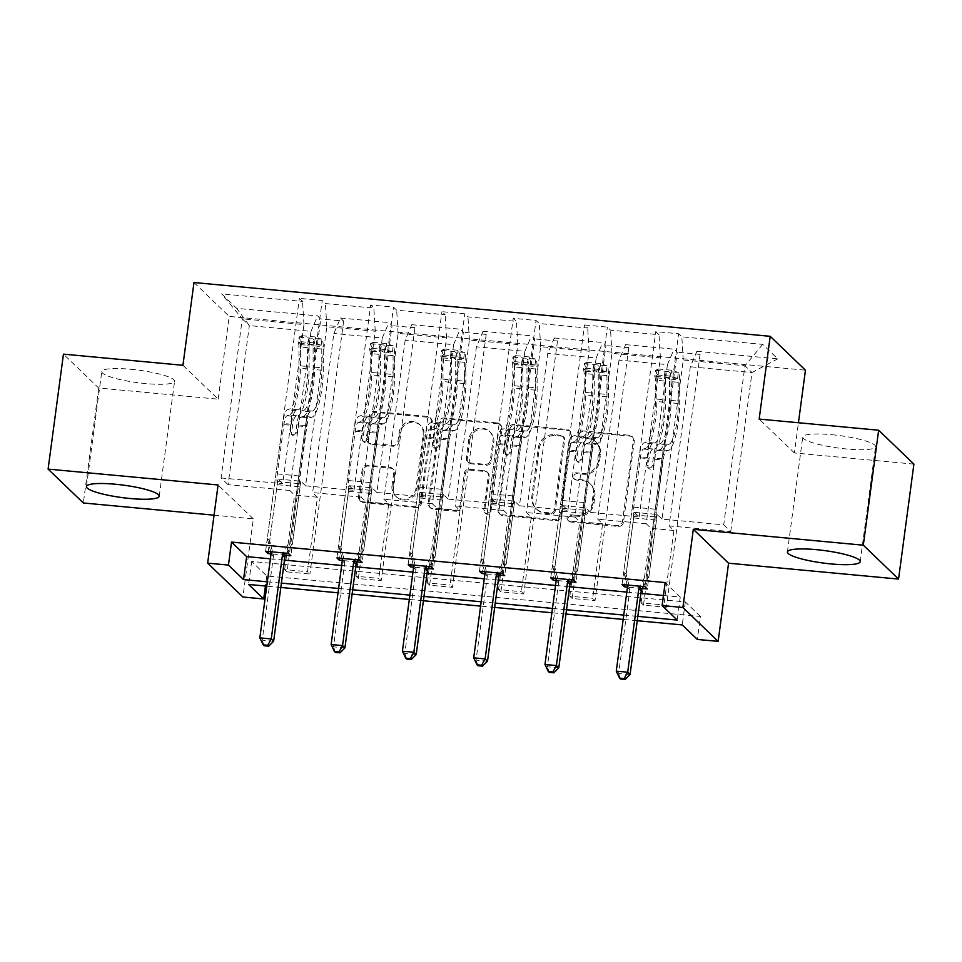 <?xml version="1.0" encoding="UTF-8"?>
<svg xmlns="http://www.w3.org/2000/svg" width="962" height="962" viewBox="0 0 962 962"><rect width="100%" height="100%" fill="white"/><g stroke="black" fill="none" stroke-linecap="round" stroke-linejoin="round"><path stroke-width="0.72" stroke-dasharray="4.81 3.61" d="M579.172 434.608A3.235 3.102 133.9 0 1 582.731 431.734L630.399 436.183A4.618 4.437 133.9 0 1 634.283 441.113L623.436 522.366A4.618 4.437 133.9 0 1 618.35 526.454L570.694 522.005A3.235 3.102 133.9 0 1 567.977 518.554A3.235 3.102 133.9 0 1 571.536 515.692L577.705 516.269A14.791 14.189 133.9 0 0 593.987 503.162L594.889 496.392A14.791 14.189 133.9 0 0 590.776 484.391A14.791 14.189 133.9 0 0 582.455 480.603L576.298 480.038A3.235 3.102 133.9 0 1 573.58 476.575A3.235 3.102 133.9 0 1 577.14 473.713L583.309 474.29A14.791 14.189 133.9 0 0 599.579 461.183L600.492 454.413A14.791 14.189 133.9 0 0 596.38 442.412A14.791 14.189 133.9 0 0 588.059 438.636L581.89 438.059A3.235 3.102 133.9 0 1 579.172 434.608M576.755 515.343A14.791 14.189 133.9 0 0 593.025 502.248L593.939 495.478A14.791 14.189 133.9 0 0 589.826 483.477A14.791 14.189 133.9 0 0 581.505 479.689L575.336 479.112A3.235 3.102 133.9 0 1 572.618 475.661A3.235 3.102 133.9 0 1 576.178 472.799L582.347 473.376A14.791 14.189 133.9 0 0 598.629 460.269L599.53 453.499A14.791 14.189 133.9 0 0 595.43 441.498A14.791 14.189 133.9 0 0 587.109 437.71L580.94 437.145A3.235 3.102 133.9 0 1 578.222 433.694A3.235 3.102 133.9 0 1 581.782 430.82L629.437 435.269A4.618 4.437 133.9 0 1 633.321 440.199L622.486 521.44A4.618 4.437 133.9 0 1 617.4 525.541L569.745 521.091A3.235 3.102 133.9 0 1 567.027 517.64A3.235 3.102 133.9 0 1 570.586 514.778L576.755 515.343L577.705 516.269M130.748 369.276A36.724 6.265 7.6 0 1 174.579 381.277A36.724 6.265 7.6 0 1 145.611 383.561A36.724 6.265 7.6 0 1 101.78 371.56A36.724 6.265 7.6 0 1 130.748 369.276M831.733 434.704A36.724 6.265 7.6 0 1 875.552 446.705A36.724 6.265 7.6 0 1 846.584 448.989A36.724 6.265 7.6 0 1 802.753 436.988A36.724 6.265 7.6 0 1 831.733 434.704M182.936 365.295L218.182 399.182L98.689 388.023L63.444 354.148M98.689 388.023L83.345 502.982M371.152 444.203A4.618 4.437 133.9 0 1 367.268 439.273L370.31 416.486A4.618 4.437 133.9 0 1 375.396 412.385L428.33 417.328A4.618 4.437 133.9 0 1 432.215 422.258L421.368 503.499A4.618 4.437 133.9 0 1 416.281 507.599L363.359 502.657A4.618 4.437 133.9 0 1 359.475 497.727L363.143 470.19A4.618 4.437 133.9 0 1 368.23 466.101L390.885 468.205A4.618 4.437 133.9 0 1 394.769 473.148L392.941 486.796A12.362 11.869 133.9 0 0 408.814 499.242A12.362 11.869 133.9 0 0 416.943 489.033L424.074 435.545A12.362 11.869 133.9 0 0 408.213 423.112A12.362 11.869 133.9 0 0 400.084 433.309L398.893 442.219A4.618 4.437 133.9 0 1 393.807 446.32L371.152 444.203L370.202 443.29A4.618 4.437 133.9 0 1 366.318 438.359L369.36 415.56A4.618 4.437 133.9 0 1 374.446 411.471L427.381 416.414A4.618 4.437 133.9 0 1 431.253 421.344L420.418 502.585A4.618 4.437 133.9 0 1 415.331 506.685L362.397 501.743A4.618 4.437 133.9 0 1 358.525 496.813L362.193 469.276A4.618 4.437 133.9 0 1 367.28 465.175L389.935 467.291A4.618 4.437 133.9 0 1 393.819 472.222L391.991 485.882L392.941 486.796M700.42 616.45L685.317 601.935L251.659 561.459L266.763 575.973L700.42 616.45L697.354 639.441M266.763 575.973L265.428 586.014M214.057 515.187L253.331 518.855L242.905 597.017M218.182 399.182L229.221 316.414L805.447 370.19M913.9 464.117L794.408 452.958L798.436 422.739M509.812 429.497A4.618 4.437 133.9 0 1 514.898 425.408L567.82 430.351A4.618 4.437 133.9 0 1 571.705 435.281L560.87 516.522A4.618 4.437 133.9 0 1 555.783 520.61L502.849 515.68A4.618 4.437 133.9 0 1 498.965 510.75L509.812 429.497L508.85 428.583A4.618 4.437 133.9 0 1 513.948 424.495L566.871 429.425A4.618 4.437 133.9 0 1 570.755 434.367L559.908 515.608A4.618 4.437 133.9 0 1 554.821 519.696L501.899 514.766A4.618 4.437 133.9 0 1 498.015 509.824L508.85 428.583M498.075 423.833L445.153 418.891A4.618 4.437 133.9 0 0 440.055 422.991L429.22 504.232A4.618 4.437 133.9 0 0 433.104 509.163L455.76 511.279A4.618 4.437 133.9 0 0 460.846 507.19L465.235 474.242A4.618 4.437 133.9 0 1 470.322 470.141L485.353 471.548A4.618 4.437 133.9 0 1 489.237 476.479L484.656 510.774A3.235 3.102 133.9 0 0 488.816 514.033A3.235 3.102 133.9 0 0 490.933 511.363L501.96 428.763A4.618 4.437 133.9 0 0 498.075 423.833L497.126 422.919L444.191 417.977L445.153 418.891M317.448 497.222L294.6 495.093L289.79 490.464L311.027 331.361L249.338 325.601L236.712 308.345L317.604 315.897L320.791 318.963L287.049 571.873L309.896 574.001L307.515 571.717L317.448 497.222L312.638 492.592L333.874 333.489L340.452 318.025L343.638 321.092L320.791 318.963M289.79 490.464L228.102 484.704L249.338 325.601L242.28 318.831L303.968 324.591L282.744 483.682L277.934 479.064L268.266 551.515M311.027 331.361L317.604 315.897M193.975 282.527L229.221 316.414M340.452 318.025L388.888 322.547L392.075 325.613L358.333 578.523L381.18 580.651L378.8 578.366L388.732 503.872L383.922 499.254L405.158 340.151L411.736 324.675L414.923 327.753L392.075 325.613M411.736 324.675L460.173 329.196L463.359 332.275L429.617 585.173L452.465 587.313L450.084 585.016L460.028 510.533L455.218 505.904L476.443 346.801L483.02 331.337L486.207 334.403L463.359 332.275M483.02 331.337L531.457 335.858L534.644 338.925L500.901 591.834L523.749 593.963L521.368 591.678L531.313 517.183L526.503 512.554L547.727 353.451L554.304 337.987L557.491 341.053L534.644 338.925M554.304 337.987L602.741 342.508L605.94 345.574L572.186 598.484L595.033 600.613L592.652 598.328L602.597 523.833L597.787 519.215L619.011 360.113L625.589 344.637L628.787 347.715L605.94 345.574M625.589 344.637L674.025 349.158L677.224 352.224L643.47 605.134L666.317 607.275L663.936 604.978L673.881 530.483L669.071 525.865L690.295 366.762L696.873 351.298L700.071 354.365L677.224 352.224M696.873 351.298L777.753 358.838L762.71 344.372L681.83 336.82L678.631 333.754L655.783 331.625L658.982 334.692L610.545 330.17L607.347 327.104L584.499 324.976L587.698 328.042L539.249 323.521L536.062 320.454L513.215 318.314L516.402 321.38L467.965 316.871L464.778 313.792L441.931 311.664L445.117 314.73L396.681 310.209L393.494 307.143L370.647 305.014L373.833 308.08L325.397 303.559L322.21 300.493L299.362 298.352L302.549 301.431L221.669 293.879L236.712 308.345M357.022 561.868L342.328 560.497M499.591 575.168L484.896 573.797M642.159 588.479L627.464 587.109M270.394 558.826L284.463 560.137M341.678 565.476L355.748 566.786M412.963 572.125L427.032 573.448M484.247 578.787L498.328 580.098M555.531 585.437L569.612 586.748M626.815 592.087L640.896 593.398M663.443 595.502L680.266 597.077L665.175 582.563M570.875 581.83L556.18 580.447M428.306 568.518L413.612 567.147M285.726 555.206L271.043 553.835M354.028 490.343L375.264 331.241L326.815 326.719L305.591 485.822L354.028 490.343L349.218 485.714L339.55 558.164M326.815 326.719L325.397 303.559M375.264 331.241L373.833 308.08M388.732 503.872L365.885 501.743L361.075 497.113L382.311 338.011L333.874 333.489M361.075 497.113L312.638 492.592M382.311 338.011L388.888 322.547M425.312 496.993L446.548 337.89L398.112 333.369L376.876 492.472L425.312 496.993L420.502 492.364L410.834 564.814M398.112 333.369L396.681 310.209M446.548 337.89L445.117 314.73M460.028 510.533L437.181 508.393L432.371 503.775L453.595 344.673L405.158 340.151M432.371 503.775L383.922 499.254M453.595 344.673L460.173 329.196M496.596 503.643L517.833 344.54L469.396 340.019L448.16 499.122L496.596 503.643L491.786 499.025L482.13 571.476M469.396 340.019L467.965 316.871M517.833 344.54L516.402 321.38M531.313 517.183L508.465 515.043L503.655 510.425L524.879 351.322L476.443 346.801M503.655 510.425L455.218 505.904M524.879 351.322L531.457 335.858M567.893 510.305L589.117 351.202L540.68 346.681L519.456 505.784L567.893 510.305L563.083 505.675L553.415 578.126M540.68 346.681L539.249 323.521M589.117 351.202L587.698 328.042M602.597 523.833L579.749 521.705L574.939 517.075L596.163 357.972L547.727 353.451M574.939 517.075L526.503 512.554M596.163 357.972L602.741 342.508M639.177 516.955L660.401 357.852L611.964 353.331L590.74 512.433L639.177 516.955L634.367 512.325L624.699 584.776M611.964 353.331L610.545 330.17M660.401 357.852L658.982 334.692M673.881 530.483L651.033 528.354L646.223 523.725L667.448 364.634L619.011 360.113M646.223 523.725L597.787 519.215M667.448 364.634L674.025 349.158M762.71 344.372L744.937 365.74L683.248 359.98L662.024 519.083L723.713 524.843L744.937 365.74L751.983 372.522L690.295 366.762M683.248 359.98L681.83 336.82M267.316 581.818L281.397 583.128M338.612 588.467L352.681 589.778M409.896 595.117L423.965 596.44M481.18 601.779L495.25 603.09M552.465 608.429L566.546 609.74M623.749 615.079L637.83 616.389M637.253 620.718L623.172 619.408M565.969 614.069L551.887 612.758M494.672 607.419L480.603 606.108M423.388 600.757L409.319 599.446M352.104 594.107L338.023 592.796M280.82 587.457L266.739 586.147M228.102 484.704L221.056 477.934L242.28 318.831L221.669 293.879M723.713 524.843L730.759 531.625L669.071 525.865M730.759 531.625L751.983 372.522L777.753 358.838M221.056 477.934L282.744 483.682M305.591 485.822L300.781 481.192L277.934 479.064M376.876 492.472L372.066 487.842L349.218 485.714M448.16 499.122L443.35 494.504L420.502 492.364M519.456 505.784L514.634 501.154L491.786 499.025M590.74 512.433L585.93 507.804L563.083 505.675M662.024 519.083L657.214 514.466L634.367 512.325M251.659 561.459L248.593 584.451M685.317 601.935L682.25 624.927M287.049 571.873L284.668 569.576L307.515 571.717M358.333 578.523L355.952 576.238L378.8 578.366M429.617 585.173L427.236 582.888L450.084 585.016M500.901 591.834L498.52 589.538L521.368 591.678M572.186 598.484L569.805 596.199L592.652 598.328M643.47 605.134L641.089 602.849L663.936 604.978M680.266 597.077L677.2 620.069M303.968 324.591L302.549 301.431M622.041 584.535L655.783 331.625M644.889 586.664L678.631 333.754M657.214 514.466L647.27 588.948M641.089 602.849L651.033 528.354M700.071 354.365L666.317 607.275M550.757 577.873L584.499 324.976M573.605 580.014L607.347 327.104M585.93 507.804L575.985 582.299M569.805 596.199L579.749 521.705M628.787 347.715L595.033 600.613M479.473 571.224L513.215 318.314M502.32 573.352L536.062 320.454M514.634 501.154L504.701 575.649M498.52 589.538L508.465 515.043M557.491 341.053L523.749 593.963M408.189 564.574L441.931 311.664M431.036 566.702L464.778 313.792M443.35 494.504L433.417 568.999M427.236 582.888L437.181 508.393M486.207 334.403L452.465 587.313M336.904 557.924L370.647 305.014M359.752 560.052L393.494 307.143M372.066 487.842L362.133 562.337M355.952 576.238L365.885 501.743M414.923 327.753L381.18 580.651M265.608 551.262L299.362 298.352M288.456 553.403L322.21 300.493M300.781 481.192L290.849 555.687M284.668 569.576L294.6 495.093M343.638 321.092L309.896 574.001M794.408 452.958L759.162 419.083M562.048 436.207A3.235 3.102 133.9 0 1 564.766 439.658L555.254 510.966A3.235 3.102 133.9 0 1 551.683 513.84L545.189 513.227A14.791 14.189 133.9 0 1 536.856 509.451A14.791 14.189 133.9 0 1 532.756 497.45L539.261 448.701A14.791 14.189 133.9 0 1 555.543 435.594L562.048 436.207L561.099 435.293A3.235 3.102 133.9 0 1 563.816 438.744L564.766 439.658M561.099 435.293L554.593 434.68A14.791 14.189 133.9 0 0 538.311 447.787L531.806 496.536A14.791 14.189 133.9 0 0 535.906 508.525A14.791 14.189 133.9 0 0 544.227 512.313L550.733 512.926A3.235 3.102 133.9 0 0 554.292 510.052L563.816 438.744M497.126 422.919A4.618 4.437 133.9 0 1 501.01 427.849L489.983 510.449A3.235 3.102 133.9 0 1 484.607 512.493A3.235 3.102 133.9 0 1 483.706 509.86L488.287 475.565A4.618 4.437 133.9 0 0 484.403 470.634L469.372 469.228A4.618 4.437 133.9 0 0 464.285 473.316L459.884 506.265A4.618 4.437 133.9 0 1 454.798 510.365L432.154 508.249A4.618 4.437 133.9 0 1 428.27 503.318L439.105 422.077A4.618 4.437 133.9 0 1 444.191 417.977M469.805 440.043A12.362 11.869 133.9 0 1 490.367 432.251A12.362 11.869 133.9 0 1 493.795 442.292L491.281 461.135A4.618 4.437 133.9 0 1 486.195 465.223L471.164 463.828A4.618 4.437 133.9 0 1 467.291 458.886L469.805 440.043L468.843 439.129A12.362 11.869 133.9 0 1 489.417 431.337A12.362 11.869 133.9 0 1 492.845 441.366L493.795 442.292M468.843 439.129L466.329 457.972A4.618 4.437 133.9 0 0 470.214 462.902L485.245 464.309A4.618 4.437 133.9 0 0 490.331 460.209L492.845 441.366M391.991 485.882A12.362 11.869 133.9 0 0 407.864 498.316A12.362 11.869 133.9 0 0 415.993 488.119L423.124 434.632A12.362 11.869 133.9 0 0 407.263 422.198A12.362 11.869 133.9 0 0 399.134 432.395L397.943 441.305A4.618 4.437 133.9 0 1 392.857 445.406L370.202 443.29M253.331 518.855L218.085 484.968M668.939 444.36L660.257 443.554L657.972 444.288A17.184 3.836 95.3 0 0 653.27 458.02L652.272 465.476A2.826 2.706 133.9 0 1 647.57 467.255A2.826 2.706 133.9 0 1 646.789 464.959L647.787 457.503A17.184 3.836 -84.7 0 1 652.476 443.783L654.773 443.037L646.091 442.231L643.794 442.965A17.184 3.836 95.3 0 0 639.105 456.697L623.749 571.753L626.13 574.037L633.609 517.941L656.457 520.069L656.276 516.967A10.233 2.285 -84.7 0 1 656.613 509.319L663.191 460.016A11.063 2.465 95.3 0 1 666.209 451.178L668.494 450.432A36.015 8.033 -84.7 0 0 679.725 401.226L679.689 379.99A12.482 2.778 -84.7 0 0 678.354 372.51L677.561 378.487A6.361 1.419 -84.7 0 1 678.21 382.275L678.258 403.511A29.894 6.662 -84.7 0 1 668.939 444.36L666.654 445.105A17.184 3.836 95.3 0 0 661.952 458.826L646.596 573.881L639.778 586.183M655.507 370.37L658.176 368.963L657.371 374.94L654.713 376.358L655.507 370.37A12.482 2.778 -84.7 0 1 656.842 377.862L656.878 399.098A36.015 8.033 -84.7 0 1 645.646 448.304L654.328 449.11L652.044 449.855A11.063 2.465 95.3 0 0 649.025 458.694L648.027 466.149A2.826 2.706 -46.1 0 0 650.396 469.167A2.826 2.706 -46.1 0 0 653.511 466.666L654.509 459.211A11.063 2.465 -84.7 0 1 657.527 450.372L659.812 449.627L668.494 450.432M656.457 520.069L648.977 576.166L646.596 573.881M654.713 376.358A6.361 1.419 -84.7 0 1 655.362 380.134L655.411 401.382A29.894 6.662 -84.7 0 1 646.091 442.231M645.646 448.304L643.362 449.05A11.063 2.465 95.3 0 0 640.343 457.888L633.766 507.178A10.233 2.285 95.3 0 0 633.429 514.826L633.609 517.941M658.176 368.963L671.885 370.25L678.354 372.51M657.371 374.94L671.079 376.226L671.885 370.25M677.561 378.487L671.079 376.226M654.328 449.11A36.015 8.033 95.3 0 0 665.56 399.915L665.524 378.667A12.482 2.778 95.3 0 0 664.826 372.438C666.017 371.152 667.844 371.32 670.31 372.943A12.482 2.778 -84.7 0 1 671.007 379.172L671.043 400.42A36.015 8.033 -84.7 0 1 659.812 449.627M660.257 443.554A29.894 6.662 95.3 0 0 669.576 402.705L669.528 381.457A6.361 1.419 95.3 0 0 669.432 379.569C667.099 377.104 665.271 376.936 663.948 379.052A6.361 1.419 -84.7 0 1 664.045 380.952L664.093 402.188A29.894 6.662 -84.7 0 1 654.773 443.037M627.152 585.004L623.749 571.753M664.826 372.438L663.948 379.052L664.826 372.438M630.074 674.506L618.65 673.436L629.821 589.742A4.714 4.521 -46.1 0 0 629.713 587.998L626.13 574.037M648.977 576.166L643.253 586.507M620.562 679.052L618.65 673.436L616.269 671.151M597.655 437.71L588.972 436.892L586.676 437.638A17.184 3.836 95.3 0 0 581.974 451.358L580.988 458.814A2.826 2.706 133.9 0 1 576.286 460.594A2.826 2.706 133.9 0 1 575.504 458.309L576.491 450.853A17.184 3.836 -84.7 0 1 581.192 437.133L583.477 436.387L574.795 435.57L572.51 436.315A17.184 3.836 95.3 0 0 567.808 450.036L552.465 565.091L554.846 567.388L562.325 511.291L585.173 513.419L584.98 510.305A10.233 2.285 -84.7 0 1 585.317 502.657L591.895 453.367A11.063 2.465 95.3 0 1 594.925 444.528L597.21 443.783A36.015 8.033 -84.7 0 0 608.441 394.576L608.393 373.34A12.482 2.778 -84.7 0 0 607.07 365.849L606.276 371.837A6.361 1.419 -84.7 0 1 606.926 375.613L606.974 396.861A29.894 6.662 -84.7 0 1 597.655 437.71L595.358 438.456A17.184 3.836 95.3 0 0 590.656 452.176L575.312 567.231L568.494 579.533M584.223 363.72L586.892 362.313L586.086 368.29L583.429 369.697L584.223 363.72A12.482 2.778 -84.7 0 1 585.545 371.2L585.593 392.448A36.015 8.033 -84.7 0 1 574.362 441.654L583.044 442.46L580.759 443.205A11.063 2.465 95.3 0 0 577.729 452.044L576.743 459.499A2.826 2.706 -46.1 0 0 579.112 462.506A2.826 2.706 -46.1 0 0 582.226 460.004L583.212 452.549A11.063 2.465 -84.7 0 1 586.243 443.722L588.528 442.977L597.21 443.783M585.173 513.419L577.693 569.516L575.312 567.231M583.429 369.697A6.361 1.419 -84.7 0 1 584.078 373.484L584.126 394.733A29.894 6.662 -84.7 0 1 574.795 435.57M574.362 441.654L572.077 442.4A11.063 2.465 95.3 0 0 569.047 451.226L562.469 500.529A10.233 2.285 95.3 0 0 562.133 508.176L562.325 511.291M586.892 362.313L600.601 363.588L607.07 365.849M586.086 368.29L599.795 369.564L600.601 363.588M606.276 371.837L599.795 369.564M583.044 442.46A36.015 8.033 95.3 0 0 594.275 393.254L594.227 372.017A12.482 2.778 95.3 0 0 593.542 365.788C594.732 364.49 596.56 364.67 599.025 366.294A12.482 2.778 -84.7 0 1 599.711 372.522L599.759 393.771A36.015 8.033 -84.7 0 1 588.528 442.977M588.972 436.892A29.894 6.662 95.3 0 0 598.292 396.055L598.244 374.807A6.361 1.419 95.3 0 0 598.148 372.907C595.815 370.442 593.987 370.274 592.664 372.402A6.361 1.419 -84.7 0 1 592.76 374.302L592.808 395.538A29.894 6.662 -84.7 0 1 583.477 436.387M555.868 578.354L552.465 565.091M593.542 365.788L592.664 372.402L593.542 365.788M558.79 667.844L547.366 666.786L558.525 583.092A4.714 4.521 -46.1 0 0 558.429 581.349L554.846 567.388M577.693 569.516L571.957 579.858M549.278 672.39L547.366 666.786L544.985 664.489M526.358 431.048L517.676 430.242L515.391 430.988A17.184 3.836 95.3 0 0 510.69 444.709L509.704 452.164A2.826 2.706 133.9 0 1 505.002 453.944A2.826 2.706 133.9 0 1 504.22 451.647L505.206 444.191A17.184 3.836 -84.7 0 1 509.908 430.471L512.193 429.725L503.511 428.92L501.226 429.665A17.184 3.836 95.3 0 0 496.524 443.386L481.18 558.441L483.561 560.726L491.041 504.629L513.888 506.77L513.696 503.655A10.233 2.285 -84.7 0 1 514.033 496.007L520.61 446.705A11.063 2.465 95.3 0 1 523.641 437.878L525.925 437.133A36.015 8.033 -84.7 0 0 537.157 387.926L537.109 366.678A12.482 2.778 -84.7 0 0 535.786 359.199L534.98 365.175A6.361 1.419 -84.7 0 1 535.642 368.963L535.69 390.211A29.894 6.662 -84.7 0 1 526.358 431.048L524.074 431.794A17.184 3.836 95.3 0 0 519.372 445.514L504.028 560.569L497.21 572.883M512.938 357.07L515.596 355.663L514.802 361.64L512.133 363.047L512.938 357.07A12.482 2.778 -84.7 0 1 514.261 364.55L514.309 385.798A36.015 8.033 -84.7 0 1 503.078 434.992L511.76 435.81L509.475 436.556A11.063 2.465 95.3 0 0 506.445 445.382L505.459 452.837A2.826 2.706 -46.1 0 0 507.828 455.856A2.826 2.706 -46.1 0 0 510.942 453.355L511.928 445.899A11.063 2.465 -84.7 0 1 514.959 437.061L517.243 436.315L525.925 437.133M513.888 506.77L506.409 562.866L504.028 560.569M512.133 363.047A6.361 1.419 -84.7 0 1 512.794 366.835L512.842 388.071A29.894 6.662 -84.7 0 1 503.511 428.92M503.078 434.992L500.793 435.738A11.063 2.465 95.3 0 0 497.763 444.576L491.185 493.879A10.233 2.285 95.3 0 0 490.848 501.527L491.041 504.629M515.596 355.663L529.304 356.938L535.786 359.199M514.802 361.64L528.511 362.914L529.304 356.938M534.98 365.175L528.511 362.914M511.76 435.81A36.015 8.033 95.3 0 0 522.991 386.604L522.943 365.356A12.482 2.778 95.3 0 0 522.258 359.127C523.448 357.84 525.276 358.008 527.741 359.644A12.482 2.778 -84.7 0 1 528.427 365.873L528.475 387.109A36.015 8.033 -84.7 0 1 517.243 436.315M517.676 430.242A29.894 6.662 95.3 0 0 527.008 389.394L526.96 368.157A6.361 1.419 95.3 0 0 526.863 366.257C524.53 363.792 522.703 363.624 521.38 365.752A6.361 1.419 -84.7 0 1 521.476 367.64L521.524 388.888A29.894 6.662 -84.7 0 1 512.193 429.725M484.583 571.705L481.18 558.441M521.368 365.235L522.258 359.127L521.368 365.223M487.506 661.195L476.082 660.124L487.241 576.442A4.714 4.521 -46.1 0 0 487.145 574.687L483.561 560.726M506.409 562.866L500.673 573.208M477.994 665.74L476.082 660.124L473.701 657.84M455.074 424.398L446.392 423.593L444.107 424.338A17.184 3.836 95.3 0 0 439.406 438.059L438.407 445.514A2.826 2.706 133.9 0 1 433.718 447.294A2.826 2.706 133.9 0 1 432.924 444.997L433.922 437.542A17.184 3.836 -84.7 0 1 438.624 423.821L440.909 423.076L432.227 422.27L429.942 423.015A17.184 3.836 95.3 0 0 425.24 436.736L409.896 551.791L412.277 554.076L419.757 497.979L442.604 500.108L442.412 497.005A10.233 2.285 -84.7 0 1 442.748 489.357L449.326 440.055A11.063 2.465 95.3 0 1 452.356 431.216L454.641 430.471A36.015 8.033 -84.7 0 0 465.873 381.277L465.824 360.028A12.482 2.778 -84.7 0 0 464.502 352.549L463.696 358.525A6.361 1.419 -84.7 0 1 464.357 362.313L464.405 383.549A29.894 6.662 -84.7 0 1 455.074 424.398L452.789 425.144A17.184 3.836 95.3 0 0 448.088 438.864L432.744 553.92L425.925 566.233M441.654 350.408L444.312 349.002L443.518 354.978L440.849 356.397L441.654 350.408A12.482 2.778 -84.7 0 1 442.977 357.9L443.025 379.136A36.015 8.033 -84.7 0 1 431.794 428.343L440.476 429.148L438.191 429.894A11.063 2.465 95.3 0 0 435.161 438.732L434.163 446.188A2.826 2.706 -46.1 0 0 436.544 449.206A2.826 2.706 -46.1 0 0 439.646 446.705L440.644 439.249A11.063 2.465 -84.7 0 1 443.674 430.411L445.959 429.665L454.641 430.471M442.604 500.108L435.125 556.216L432.744 553.92M440.849 356.397A6.361 1.419 -84.7 0 1 441.51 360.185L441.558 381.421A29.894 6.662 -84.7 0 1 432.227 422.27L431.253 421.344M431.794 428.343L429.509 429.088A11.063 2.465 95.3 0 0 426.479 437.926L419.901 487.229A10.233 2.285 95.3 0 0 419.564 494.877L419.757 497.979M444.312 349.002L458.02 350.288L464.502 352.549M443.518 354.978L457.227 356.265L458.02 350.288M463.696 358.525L457.227 356.265M440.476 429.148A36.015 8.033 95.3 0 0 451.707 379.954L451.659 358.706A12.482 2.778 95.3 0 0 450.974 352.477C452.164 351.19 453.992 351.358 456.457 352.994A12.482 2.778 -84.7 0 1 457.142 359.223L457.19 380.459A36.015 8.033 -84.7 0 1 445.959 429.665M446.392 423.593A29.894 6.662 95.3 0 0 455.723 382.744L455.675 361.496A6.361 1.419 95.3 0 0 455.567 359.608C453.234 357.142 451.406 356.974 450.084 359.091A6.361 1.419 -84.7 0 1 450.192 360.99L450.24 382.239A29.894 6.662 -84.7 0 1 440.909 423.076M413.299 565.055L409.896 551.791M450.974 352.477L450.084 359.091L450.974 352.477M416.221 654.545L404.798 653.475L415.957 569.781A4.714 4.521 -46.1 0 0 415.861 568.037L412.277 554.076M435.125 556.216L429.389 566.546M406.71 659.09L404.798 653.475L402.417 651.19M383.79 417.748L375.108 416.931L372.823 417.676A17.184 3.836 95.3 0 0 368.121 431.397L367.123 438.852A2.826 2.706 133.9 0 1 362.433 440.632A2.826 2.706 133.9 0 1 361.64 438.347L362.638 430.892A17.184 3.836 -84.7 0 1 367.34 417.171L369.624 416.426L360.942 415.608L358.658 416.354A17.184 3.836 95.3 0 0 353.956 430.074L338.6 545.129L340.981 547.426L348.472 491.329L371.32 493.458L371.128 490.355A10.233 2.285 -84.7 0 1 371.464 482.708L378.042 433.405A11.063 2.465 95.3 0 1 381.072 424.567L383.357 423.821A36.015 8.033 -84.7 0 0 394.588 374.615L394.54 353.379A12.482 2.778 -84.7 0 0 393.217 345.887L392.412 351.876A6.361 1.419 -84.7 0 1 393.073 355.663L393.109 376.9A29.894 6.662 -84.7 0 1 383.79 417.748L381.505 418.494A17.184 3.836 95.3 0 0 376.803 432.215L361.447 547.27L354.629 559.571M370.37 343.759L373.028 342.352L372.234 348.328L369.564 349.735L370.37 343.759A12.482 2.778 -84.7 0 1 371.693 351.238L371.741 372.486A36.015 8.033 -84.7 0 1 360.51 421.693L369.192 422.498L366.907 423.244A11.063 2.465 95.3 0 0 363.877 432.082L362.878 439.538A2.826 2.706 -46.1 0 0 365.259 442.556A2.826 2.706 -46.1 0 0 368.362 440.043L369.36 432.587A11.063 2.465 -84.7 0 1 372.39 423.761L374.675 423.015L383.357 423.821M371.32 493.458L363.828 549.555L361.447 547.27M369.564 349.735A6.361 1.419 -84.7 0 1 370.226 353.523L370.262 374.771A29.894 6.662 -84.7 0 1 360.942 415.608M360.51 421.693L358.225 422.438A11.063 2.465 95.3 0 0 355.194 431.265L348.617 480.567A10.233 2.285 95.3 0 0 348.28 488.215L348.472 491.329M373.028 342.352L386.736 343.626L393.217 345.887M372.234 348.328L385.942 349.615L386.736 343.626M392.412 351.876L385.942 349.615M369.192 422.498A36.015 8.033 95.3 0 0 380.423 373.292L380.375 352.056A12.482 2.778 95.3 0 0 379.689 345.827C380.88 344.54 382.708 344.709 385.173 346.332A12.482 2.778 -84.7 0 1 385.858 352.561L385.906 373.809A36.015 8.033 -84.7 0 1 374.675 423.015M375.108 416.931A29.894 6.662 95.3 0 0 384.427 376.094L384.391 354.846A6.361 1.419 95.3 0 0 384.283 352.946C381.95 350.493 380.122 350.312 378.8 352.441A6.361 1.419 -84.7 0 1 378.908 354.341L378.944 375.577A29.894 6.662 -84.7 0 1 369.624 416.426M342.015 558.393L338.6 545.129M379.689 345.827L378.8 352.441L379.689 345.827M344.925 647.883L333.501 646.825L344.673 563.131A4.714 4.521 -46.1 0 0 344.576 561.387L340.981 547.426M363.828 549.555L358.104 559.896M335.425 652.428L333.501 646.825L331.12 644.528M312.506 411.087L303.824 410.281L301.539 411.027A17.184 3.836 95.3 0 0 296.837 424.747L295.839 432.203A2.826 2.706 133.9 0 1 291.137 433.982A2.826 2.706 133.9 0 1 290.356 431.697L291.354 424.242A17.184 3.836 -84.7 0 1 296.055 410.509L298.34 409.764L289.658 408.958L287.373 409.704A17.184 3.836 95.3 0 0 282.672 423.424L267.316 538.479L269.697 540.776L277.188 484.668L300.036 486.808L299.843 483.694A10.233 2.285 -84.7 0 1 300.18 476.046L306.758 426.743A11.063 2.465 95.3 0 1 309.788 417.917L312.073 417.171A36.015 8.033 -84.7 0 0 323.304 367.965L323.256 346.717A12.482 2.778 -84.7 0 0 321.921 339.237L321.128 345.214A6.361 1.419 -84.7 0 1 321.777 349.002L321.825 370.25A29.894 6.662 -84.7 0 1 312.506 411.087L310.221 411.832A17.184 3.836 95.3 0 0 305.519 425.553L290.163 540.62L283.345 552.922M299.074 337.109L301.743 335.702L300.95 341.678L298.28 343.085L299.074 337.109A12.482 2.778 -84.7 0 1 300.409 344.588L300.457 365.837A36.015 8.033 -84.7 0 1 289.225 415.043L297.907 415.849L295.623 416.594A11.063 2.465 95.3 0 0 292.592 425.432L291.594 432.888A2.826 2.706 -46.1 0 0 293.975 435.894A2.826 2.706 -46.1 0 0 297.078 433.393L298.076 425.938A11.063 2.465 -84.7 0 1 301.106 417.099L303.391 416.354L312.073 417.171M300.036 486.808L292.544 542.905L290.163 540.62M298.28 343.085A6.361 1.419 -84.7 0 1 298.929 346.873L298.978 368.121A29.894 6.662 -84.7 0 1 289.658 408.958M289.225 415.043L286.941 415.776A11.063 2.465 95.3 0 0 283.91 424.615L277.333 473.917A10.233 2.285 95.3 0 0 276.996 481.565L277.188 484.668M301.743 335.702L315.452 336.977L321.921 339.237M300.95 341.678L314.658 342.953L315.452 336.977M321.128 345.214L314.658 342.953M297.907 415.849A36.015 8.033 95.3 0 0 309.139 366.642L309.091 345.394A12.482 2.778 95.3 0 0 308.405 339.165C309.596 337.878 311.423 338.047 313.889 339.682A12.482 2.778 -84.7 0 1 314.574 345.911L314.622 367.159A36.015 8.033 -84.7 0 1 303.391 416.354M303.824 410.281A29.894 6.662 95.3 0 0 313.143 369.432L313.095 348.196A6.361 1.419 95.3 0 0 312.999 346.296C310.666 343.831 308.838 343.662 307.515 345.791A6.361 1.419 -84.7 0 1 307.612 347.679L307.66 368.927A29.894 6.662 -84.7 0 1 298.34 409.764M270.731 551.743L267.316 538.479M308.405 339.165L307.515 345.791L308.405 339.165M273.641 641.233L262.217 640.163L273.388 556.481A4.714 4.521 -46.1 0 0 273.292 554.737L269.697 540.776M292.544 542.905L286.82 553.246M264.141 645.779L262.217 640.163L259.836 637.878M581.782 430.82L582.731 431.734M570.586 514.778L571.536 515.692M576.178 472.799L577.14 473.713M587.109 437.71L588.059 438.636M599.53 453.499L600.492 454.413M598.629 460.269L599.579 461.183M582.347 473.376L583.309 474.29M575.336 479.112L576.298 480.038M581.505 479.689L582.455 480.603M593.939 495.478L594.889 496.392M593.025 502.248L593.987 503.162M569.745 521.091L570.694 522.005M617.4 525.541L618.35 526.454M622.486 521.44L623.436 522.366M633.321 440.199L634.283 441.113M629.437 435.269L630.399 436.183M580.94 437.145L581.89 438.059M498.015 509.824L498.965 510.75M501.899 514.766L502.849 515.68M554.821 519.696L555.783 520.61M559.908 515.608L560.87 516.522M570.755 434.367L571.705 435.281M566.871 429.425L567.82 430.351M513.948 424.495L514.898 425.408M554.292 510.052L555.254 510.966M550.733 512.926L551.683 513.84M544.227 512.313L545.189 513.227M531.806 496.536L532.756 497.45M538.311 447.787L539.261 448.701M554.593 434.68L555.543 435.594M439.105 422.077L440.055 422.991M428.27 503.318L429.22 504.232M432.154 508.249L433.104 509.163M454.798 510.365L455.76 511.279M459.884 506.265L460.846 507.19M464.285 473.316L465.235 474.242M469.372 469.228L470.322 470.141M484.403 470.634L485.353 471.548M488.287 475.565L489.237 476.479M483.706 509.86L484.656 510.774M489.983 510.449L490.933 511.363M501.01 427.849L501.96 428.763M490.331 460.209L491.281 461.135M485.245 464.309L486.195 465.223M470.214 462.902L471.164 463.828M466.329 457.972L467.291 458.886M392.857 445.406L393.807 446.32M397.943 441.305L398.893 442.219M399.134 432.395L400.084 433.309M423.124 434.632L424.074 435.545M415.993 488.119L416.943 489.033M393.819 472.222L394.769 473.148M389.935 467.291L390.885 468.205M367.28 465.175L368.23 466.101M362.193 469.276L363.143 470.19M358.525 496.813L359.475 497.727M362.397 501.743L363.359 502.657M415.331 506.685L416.281 507.599M420.418 502.585L421.368 503.499M427.381 416.414L428.33 417.328M374.446 411.471L375.396 412.385M369.36 415.56L370.31 416.486M366.318 438.359L367.268 439.273M653.511 466.666L652.272 465.476M655.579 370.334L678.198 372.45M677.392 378.427L654.773 376.31M671.043 400.42L679.725 401.226M678.258 403.511L669.576 402.705M654.509 459.211L663.191 460.016M633.766 507.178L656.613 509.319M640.343 457.888L649.025 458.694M661.952 458.826L653.27 458.02M647.787 457.503L639.105 456.697M657.527 450.372L666.209 451.178M643.362 449.05L652.044 449.855M666.654 445.105L657.972 444.288M652.476 443.783L643.794 442.965M656.878 399.098L665.56 399.915M664.093 402.188L655.411 401.382M671.007 379.172L679.689 379.99M678.21 382.275L669.528 381.457M656.842 377.862L665.524 378.667M664.045 380.952L655.362 380.134M633.429 514.826L656.276 516.967M627.44 587.457L629.821 589.742M627.332 585.714L629.713 587.998M669.432 379.569L670.31 372.943M648.027 466.149L646.789 464.959M582.226 460.004L580.988 458.814M584.283 363.684L606.914 365.788M606.108 371.777L583.489 369.661M599.759 393.771L608.441 394.576M606.974 396.861L598.292 396.055M583.212 452.549L591.895 453.367M562.469 500.529L585.317 502.657M569.047 451.226L577.729 452.044M590.656 452.176L581.974 451.358M576.491 450.853L567.808 450.036M586.243 443.722L594.925 444.528M572.077 442.4L580.759 443.205M595.358 438.456L586.676 437.638M581.192 437.133L572.51 436.315M585.593 392.448L594.275 393.254M592.808 395.538L584.126 394.733M599.711 372.522L608.393 373.34M606.926 375.613L598.244 374.807M585.545 371.2L594.227 372.017M592.76 374.302L584.078 373.484M562.133 508.176L584.98 510.305M556.144 580.808L558.525 583.092M556.048 579.052L558.429 581.349M598.148 372.907L599.025 366.294M576.743 459.499L575.504 458.309M510.942 453.355L509.704 452.164M512.999 357.034L535.618 359.139M534.824 365.115L512.205 363.011M528.475 387.109L537.157 387.926M535.69 390.211L527.008 389.394M511.928 445.899L520.61 446.705M491.185 493.879L514.033 496.007M497.763 444.576L506.445 445.382M519.372 445.514L510.69 444.709M505.206 444.191L496.524 443.386M514.959 437.061L523.641 437.878M500.793 435.738L509.475 436.556M524.074 431.794L515.391 430.988M509.908 430.471L501.226 429.665M514.309 385.798L522.991 386.604M521.524 388.888L512.842 388.071M528.427 365.873L537.109 366.678M535.642 368.963L526.96 368.157M514.261 364.55L522.943 365.356M521.476 367.64L512.794 366.835M490.848 501.527L513.696 503.655M484.86 574.146L487.241 576.442M484.764 572.402L487.145 574.687M526.863 366.257L527.741 359.644M505.459 452.837L504.22 451.647M439.646 446.705L438.407 445.514M441.714 350.372L464.333 352.489M463.54 358.465L440.921 356.349M457.19 380.459L465.873 381.277M464.405 383.549L455.723 382.744M440.644 439.249L449.326 440.055M419.901 487.229L442.748 489.357M426.479 437.926L435.161 438.732M448.088 438.864L439.406 438.059M433.922 437.542L425.24 436.736M443.674 430.411L452.356 431.216M429.509 429.088L438.191 429.894M452.789 425.144L444.107 424.338M438.624 423.821L429.942 423.015M443.025 379.136L451.707 379.954M450.24 382.239L441.558 381.421M457.142 359.223L465.824 360.028M464.357 362.313L455.675 361.496M442.977 357.9L451.659 358.706M450.192 360.99L441.51 360.185M419.564 494.877L442.412 497.005M413.576 567.496L415.957 569.781M413.48 565.752L415.861 568.037M455.567 359.608L456.457 352.994M434.163 446.188L432.924 444.997M368.362 440.043L367.123 438.852M370.43 343.723L393.049 345.839M392.255 351.815L369.636 349.699M385.906 373.809L394.588 374.615M393.109 376.9L384.427 376.094M369.36 432.587L378.042 433.405M348.617 480.567L371.464 482.708M355.194 431.265L363.877 432.082M376.803 432.215L368.121 431.397M362.638 430.892L353.956 430.074M372.39 423.761L381.072 424.567M358.225 422.438L366.907 423.244M381.505 418.494L372.823 417.676M367.34 417.171L358.658 416.354M371.741 372.486L380.423 373.292M378.944 375.577L370.262 374.771M385.858 352.561L394.54 353.379M393.073 355.663L384.391 354.846M371.693 351.238L380.375 352.056M378.908 354.341L370.226 353.523M348.28 488.215L371.128 490.355M342.292 560.846L344.673 563.131M342.195 559.09L344.576 561.387M384.283 352.946L385.173 346.332M362.878 439.538L361.64 438.347M297.078 433.393L295.839 432.203M299.146 337.073L321.765 339.177M320.971 345.154L298.352 343.049M314.622 367.159L323.304 367.965M321.825 370.25L313.143 369.432M298.076 425.938L306.758 426.743M277.333 473.917L300.18 476.046M283.91 424.615L292.592 425.432M305.519 425.553L296.837 424.747M291.354 424.242L282.672 423.424M301.106 417.099L309.788 417.917M286.941 415.776L295.623 416.594M310.221 411.832L301.539 411.027M296.055 410.509L287.373 409.704M300.457 365.837L309.139 366.642M307.66 368.927L298.978 368.121M314.574 345.911L323.256 346.717M321.777 349.002L313.095 348.196M300.409 344.588L309.091 345.394M307.612 347.679L298.929 346.873M276.996 481.565L299.843 483.694M271.007 554.184L273.388 556.481M270.899 552.441L273.292 554.737M312.999 346.296L313.889 339.682M291.594 432.888L290.356 431.697M159.247 496.236L174.579 381.277M860.22 561.652L875.552 446.705M787.421 551.947L802.753 436.988M86.448 486.519L101.78 371.56M595.43 441.498L596.38 442.412M573.52 478.294L574.47 479.208M589.826 483.477L590.776 484.391M567.917 520.262L568.867 521.176M632.046 436.447L632.996 437.373M579.124 436.315L580.074 437.229M499.302 513.576L500.252 514.49M569.468 430.615L570.418 431.529M562.914 436.111L563.864 437.037M535.906 508.525L536.856 509.451M429.545 507.07L430.507 507.984M487 471.813L487.95 472.727M484.607 512.493L485.557 513.407M489.417 431.337L490.367 432.251M467.616 461.724L468.566 462.638M499.723 424.098L500.673 425.012M419.697 424.603L420.647 425.517M395.43 495.911L396.38 496.825M392.532 468.482L393.482 469.396M359.8 500.553L360.75 501.479M429.978 417.592L430.928 418.506M367.604 442.111L368.554 443.025M648.809 468.446L647.57 467.255M577.525 461.784L576.286 460.594M506.24 455.134L505.002 453.944M434.956 448.484L433.718 447.294M363.672 441.823L362.433 440.632M292.376 435.173L291.137 433.982"/><path stroke-width="1.44" d="M115.416 484.235A36.724 6.265 7.6 0 1 159.247 496.236A36.724 6.265 7.6 0 1 130.267 498.52A36.724 6.265 7.6 0 1 86.448 486.519A36.724 6.265 7.6 0 1 115.416 484.235M816.389 549.663A36.724 6.265 7.6 0 1 860.22 561.652A36.724 6.265 7.6 0 1 831.252 563.948A36.724 6.265 7.6 0 1 787.421 551.947A36.724 6.265 7.6 0 1 816.389 549.663M265.428 586.014L263.696 598.965L242.905 597.017L207.66 563.143L218.085 484.968L48.1 469.107L63.444 354.148L182.936 365.295L193.975 282.527L770.201 336.315L759.162 419.083L878.655 430.23L913.9 464.117L898.556 579.076L863.311 545.189L693.325 529.328L682.9 607.491L718.145 641.377L697.354 639.441L682.25 624.927L637.253 620.718M878.655 430.23L863.311 545.189M48.1 469.107L83.345 502.982L214.057 515.187M693.325 529.328L728.571 563.203L898.556 579.076M728.571 563.203L718.145 641.377M798.436 422.739L805.447 370.19L770.201 336.315M357.022 561.868L362.133 562.337L359.752 560.052L336.904 557.924L339.285 560.209L342.328 560.497M499.591 575.168L504.701 575.649L502.32 573.352L479.473 571.224L481.854 573.52L484.896 573.797M642.159 588.479L647.27 588.948L644.889 586.664L622.041 584.535L624.422 586.82L627.464 587.109M637.83 616.389L677.2 620.069L662.109 605.555L665.175 582.563L231.517 542.087L246.621 556.601L270.394 558.826M284.463 560.137L341.678 565.476M355.748 566.786L412.963 572.125M427.032 573.448L484.247 578.787M498.328 580.098L555.531 585.437M569.612 586.748L626.815 592.087M640.896 593.398L663.443 595.502M570.875 581.83L575.985 582.299L573.605 580.014L550.757 577.873L553.138 580.17L556.18 580.447M428.306 568.518L433.417 568.999L431.036 566.702L408.189 564.574L410.57 566.858L413.612 567.147M285.726 555.206L290.849 555.687L288.456 553.403L265.608 551.262L267.989 553.559L271.043 553.835M662.109 605.555L682.9 607.491M207.66 563.143L228.451 565.079L243.554 579.593L267.316 581.818M231.517 542.087L228.451 565.079M281.397 583.128L338.612 588.467M352.681 589.778L409.896 595.117M423.965 596.44L481.18 601.779M495.25 603.09L552.465 608.429M566.546 609.74L623.749 615.079M266.739 586.147L248.593 584.451L263.696 598.965M623.172 619.408L565.969 614.069M551.887 612.758L494.672 607.419M480.603 606.108L423.388 600.757M409.319 599.446L352.104 594.107M338.023 592.796L280.82 587.457M246.621 556.601L243.554 579.593M624.699 584.776L624.422 586.82M553.415 578.126L553.138 580.17M482.13 571.476L481.854 573.52M410.834 564.814L410.57 566.858M339.55 558.164L339.285 560.209M268.266 551.515L267.989 553.559M639.778 586.183L639.417 586.832A4.714 4.521 -46.1 0 0 638.864 588.528L627.693 672.21L616.269 671.151L627.44 587.457A4.714 4.521 -46.1 0 0 627.332 585.714L627.152 585.004M643.253 586.507L641.798 589.129A4.714 4.521 -46.1 0 0 641.245 590.812L630.074 674.506L627.693 672.21L624.182 678.559L619.612 678.126L620.562 679.052L625.132 679.473L624.182 678.559M625.132 679.473L630.074 674.506M616.269 671.151L619.612 678.126M568.494 579.533L568.133 580.182A4.714 4.521 -46.1 0 0 567.568 581.866L556.409 665.56L544.985 664.489L556.144 580.808A4.714 4.521 -46.1 0 0 556.048 579.052L555.868 578.354M571.957 579.858L570.514 582.479A4.714 4.521 -46.1 0 0 569.949 584.162L558.79 667.844L556.409 665.56L552.897 671.909L548.328 671.476L549.278 672.39L553.847 672.823L552.897 671.909M553.847 672.823L558.79 667.844M544.985 664.489L548.328 671.476M497.21 572.883L496.849 573.532A4.714 4.521 -46.1 0 0 496.284 575.216L485.125 658.91L473.701 657.84L484.86 574.146A4.714 4.521 -46.1 0 0 484.764 572.402L484.583 571.705M500.673 573.208L499.23 575.817A4.714 4.521 -46.1 0 0 498.665 577.501L487.506 661.195L485.125 658.91L481.613 665.247L477.044 664.826L477.994 665.74L482.563 666.161L481.613 665.247M482.563 666.161L487.506 661.195M473.701 657.84L477.044 664.826M425.925 566.233L425.565 566.883A4.714 4.521 -46.1 0 0 425 568.566L413.84 652.248L402.417 651.19L413.576 567.496A4.714 4.521 -46.1 0 0 413.48 565.752L413.299 565.055M429.389 566.546L427.946 569.167A4.714 4.521 -46.1 0 0 427.381 570.851L416.221 654.545L413.84 652.248L410.329 658.597L405.76 658.164L406.71 659.09L411.279 659.511L410.329 658.597M411.279 659.511L416.221 654.545M402.417 651.19L405.76 658.164M354.629 559.571L354.281 560.221A4.714 4.521 -46.1 0 0 353.715 561.904L342.544 645.598L331.12 644.528L342.292 560.846A4.714 4.521 -46.1 0 0 342.195 559.09L342.015 558.393M358.104 559.896L356.661 562.517A4.714 4.521 -46.1 0 0 356.096 564.201L344.925 647.883L342.544 645.598L339.045 651.947L334.475 651.514L335.425 652.428L339.995 652.861L339.045 651.947M339.995 652.861L344.925 647.883M331.12 644.528L334.475 651.514M283.345 552.922L282.984 553.571A4.714 4.521 -46.1 0 0 282.431 555.254L271.26 638.948L259.836 637.878L271.007 554.184A4.714 4.521 -46.1 0 0 270.899 552.441L270.731 551.743M286.82 553.246L285.365 555.856A4.714 4.521 -46.1 0 0 284.812 557.539L273.641 641.233L271.26 638.948L267.749 645.286L263.179 644.865L264.141 645.779L268.711 646.211L267.749 645.286M268.711 646.211L273.641 641.233M259.836 637.878L263.179 644.865M639.417 586.832L641.798 589.129M638.864 588.528L641.245 590.812M568.133 580.182L570.514 582.479M567.568 581.866L569.949 584.162M496.849 573.532L499.23 575.817M496.284 575.216L498.665 577.501M425.565 566.883L427.946 569.167M425 568.566L427.381 570.851M354.281 560.221L356.661 562.517M353.715 561.904L356.096 564.201M282.984 553.571L285.365 555.856M282.431 555.254L284.812 557.539"/></g></svg>

